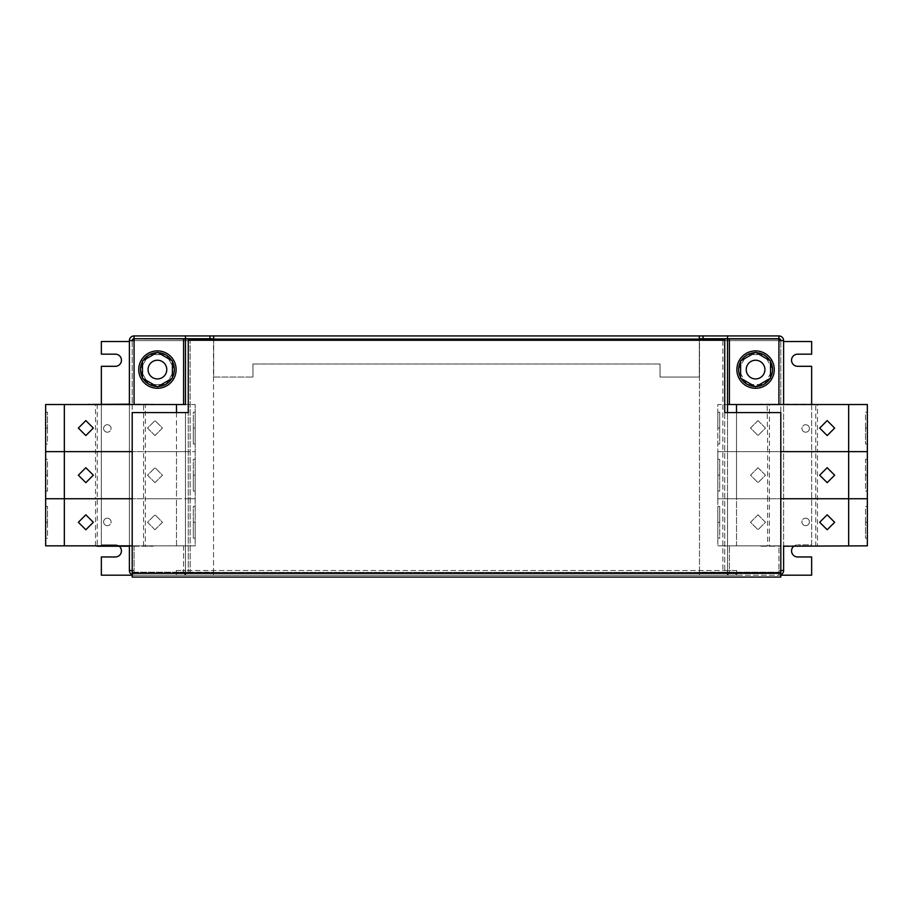 <?xml version="1.0" encoding="UTF-8"?>
<svg xmlns="http://www.w3.org/2000/svg" width="913" height="913" viewBox="0 0 913 913"><rect width="100%" height="100%" fill="white"/><g stroke="black" fill="none" stroke-linecap="round" stroke-linejoin="round"><path stroke-width="0.68" stroke-dasharray="4.57 3.42" d="M154.993 529.757L162.48 522.27L154.993 514.806L147.518 522.293L154.993 529.757L162.48 522.27L154.993 514.806L147.518 522.293L154.993 529.757M78.358 522.293L85.833 529.757L93.32 522.27M78.358 428.094L85.833 435.558L93.32 428.071M154.993 435.558L162.48 428.071L154.993 420.596L147.518 428.094L154.993 435.558L162.48 428.071L154.993 420.596L147.518 428.094L154.993 435.558M78.358 475.194L85.833 482.657L93.32 475.171M154.993 482.657L162.48 475.171L154.993 467.707L147.518 475.194L154.993 482.657L162.48 475.171L154.993 467.707L147.518 475.194L154.993 482.657M758.007 514.806L750.52 522.27L758.007 529.757L765.482 522.293L758.007 514.806L750.52 522.27L758.007 529.757L765.482 522.293L758.007 514.806M819.68 522.27L827.167 529.757L834.642 522.293M758.007 467.707L750.52 475.171L758.007 482.657L765.482 475.194L758.007 467.707L750.52 475.171L758.007 482.657L765.482 475.194L758.007 467.707M819.68 475.171L827.167 482.657L834.642 475.194M819.68 428.071L827.167 435.558L834.642 428.094M758.007 420.596L750.52 428.071L758.007 435.558L765.482 428.094L758.007 420.596L750.52 428.071L758.007 435.558L765.482 428.094L758.007 420.596M157.424 378.929A9.347 9.347 0 0 0 166.771 369.582A9.347 9.347 0 0 0 157.424 360.236A9.347 9.347 0 0 0 148.077 369.582A9.347 9.347 0 0 0 157.424 378.929M156.796 352.68L142.474 360.955L157.424 352.315L172.386 360.955L172.386 361.674A16.913 16.913 0 0 1 164.865 384.772A16.913 16.913 0 0 1 142.234 377.023A16.913 16.913 0 0 1 149.983 354.392A16.913 16.913 0 0 1 172.625 362.141A16.913 16.913 0 0 1 164.865 384.772A16.913 16.913 0 0 1 143.101 360.589A16.913 16.913 0 0 1 172.386 361.674L172.386 377.491A16.913 16.913 0 0 1 171.758 378.575L158.052 386.484A16.913 16.913 0 0 1 156.796 386.484L142.474 378.21L142.474 361.674A16.913 16.913 0 0 1 143.101 360.589L156.796 352.68A16.913 16.913 0 0 1 158.052 352.68L171.758 360.589A16.913 16.913 0 0 1 172.386 361.674L172.386 378.21L157.424 386.85L143.101 378.575A16.913 16.913 0 0 1 149.983 354.392A16.913 16.913 0 0 1 171.758 378.575A16.913 16.913 0 0 1 143.101 378.575L156.796 386.484M157.424 350.889A18.694 18.694 0 0 0 138.742 369.582A18.694 18.694 0 0 0 157.424 388.276A18.694 18.694 0 0 0 176.118 369.582A18.694 18.694 0 0 0 157.424 350.889A18.694 18.694 0 0 0 138.742 369.582A18.694 18.694 0 0 0 157.424 388.276A18.694 18.694 0 0 0 176.118 369.582A18.694 18.694 0 0 0 157.424 350.889M157.424 352.76A16.822 16.822 0 0 0 140.602 369.582A16.822 16.822 0 0 0 157.424 386.404A16.822 16.822 0 0 0 174.246 369.582A16.822 16.822 0 0 0 148.328 355.431A16.822 16.822 0 0 0 140.625 368.784L140.157 369.582L148.796 384.533L166.063 384.533L174.691 369.582L166.063 354.632L148.796 354.632L140.157 369.582L140.625 370.381A16.822 16.822 0 0 1 140.625 368.784L148.796 354.632L165.139 354.632A16.822 16.822 0 0 0 157.424 352.76M140.625 370.381A16.822 16.822 0 0 0 148.328 383.734L149.721 384.533A16.822 16.822 0 0 1 148.328 383.734L140.625 370.381M149.721 384.533A16.822 16.822 0 0 0 165.139 384.533L166.063 384.533L174.691 369.582L166.063 354.632L165.139 354.632A16.822 16.822 0 0 1 165.139 384.533L149.721 384.533M755.576 378.929A9.347 9.347 0 0 1 746.229 369.582A9.347 9.347 0 0 1 755.576 360.236A9.347 9.347 0 0 1 764.923 369.582A9.347 9.347 0 0 1 755.576 378.929M770.766 377.023A16.913 16.913 0 0 0 763.017 354.392A16.913 16.913 0 0 0 740.375 362.141A16.913 16.913 0 0 0 748.135 384.772A16.913 16.913 0 0 0 769.899 360.589A16.913 16.913 0 0 0 740.375 362.141A16.913 16.913 0 0 0 748.135 384.772A16.913 16.913 0 0 0 770.766 377.023A16.913 16.913 0 0 0 763.017 354.392A16.913 16.913 0 0 0 740.614 377.491L740.614 378.21L755.576 386.85L770.526 378.21L770.526 361.674A16.913 16.913 0 0 0 769.899 360.589L756.204 352.68A16.913 16.913 0 0 0 754.948 352.68L741.242 360.589A16.913 16.913 0 0 0 740.614 361.674L740.614 377.491A16.913 16.913 0 0 0 741.242 378.575L754.948 386.484A16.913 16.913 0 0 0 756.204 386.484L769.899 378.575A16.913 16.913 0 0 0 770.526 377.491L770.526 378.21L756.204 386.484A16.913 16.913 0 0 0 769.899 378.575L770.526 377.491A16.913 16.913 0 0 0 770.766 377.023M755.576 388.276A18.694 18.694 0 0 0 774.258 369.582A18.694 18.694 0 0 0 755.576 350.889A18.694 18.694 0 0 0 736.882 369.582A18.694 18.694 0 0 0 755.576 388.276A18.694 18.694 0 0 0 774.258 369.582A18.694 18.694 0 0 0 755.576 350.889A18.694 18.694 0 0 0 736.882 369.582A18.694 18.694 0 0 0 755.576 388.276M755.576 352.76A16.822 16.822 0 0 1 763.279 384.533A16.822 16.822 0 0 1 738.754 369.582A16.822 16.822 0 0 1 755.576 352.76A16.822 16.822 0 0 1 772.398 369.582A16.822 16.822 0 0 1 747.861 384.533L764.204 384.533L772.843 369.582L764.204 354.632L746.937 354.632L738.309 369.582L746.937 384.533L764.204 384.533L772.843 369.582L764.204 354.632L746.937 354.632L738.309 369.582L746.937 384.533L747.861 384.533A16.822 16.822 0 0 1 755.576 352.76M805.665 432.203A3.743 3.743 0 0 0 809.409 428.459A3.743 3.743 0 0 0 805.665 424.728A3.743 3.743 0 0 1 809.409 428.459A3.743 3.743 0 0 1 805.665 432.203A3.743 3.743 0 0 1 801.922 428.459A3.743 3.743 0 0 1 805.665 424.728A3.743 3.743 0 0 0 801.922 428.459A3.743 3.743 0 0 0 805.665 432.203M805.665 525.66A3.743 3.743 0 0 0 809.409 521.916A3.743 3.743 0 0 0 805.665 518.185A3.743 3.743 0 0 1 809.409 521.916A3.743 3.743 0 0 1 805.665 525.66A3.743 3.743 0 0 1 801.922 521.916A3.743 3.743 0 0 1 805.665 518.185A3.743 3.743 0 0 0 801.922 521.916A3.743 3.743 0 0 0 805.665 525.66M107.335 424.728A3.743 3.743 0 0 0 103.591 428.459A3.743 3.743 0 0 0 107.335 432.203A3.743 3.743 0 0 1 103.591 428.459A3.743 3.743 0 0 1 107.335 424.728A3.743 3.743 0 0 1 111.078 428.459A3.743 3.743 0 0 1 107.335 432.203A3.743 3.743 0 0 0 111.078 428.459A3.743 3.743 0 0 0 107.335 424.728M107.335 518.185A3.743 3.743 0 0 0 103.591 521.916A3.743 3.743 0 0 0 107.335 525.66A3.743 3.743 0 0 1 103.591 521.916A3.743 3.743 0 0 1 107.335 518.185A3.743 3.743 0 0 1 111.078 521.916A3.743 3.743 0 0 1 107.335 525.66A3.743 3.743 0 0 0 111.078 521.916A3.743 3.743 0 0 0 107.335 518.185M45.65 545.848L45.65 404.527L64.344 404.539L64.344 451.638L45.65 451.638L64.344 451.638L64.344 545.848L45.65 545.848M45.65 522.293L45.65 506.407L47.522 506.407L47.522 522.293L45.65 522.293L45.65 538.179L47.522 538.179L47.522 522.293L45.65 522.293L47.522 522.293L47.522 506.407L45.65 506.407M45.65 428.083L45.65 412.197L47.522 412.197L47.522 428.083L45.65 428.083L45.65 443.969L47.522 443.969L47.522 428.083L45.65 428.083L47.522 428.083L47.522 412.197L45.65 412.197M45.65 491.08L47.522 491.08L47.522 475.182L45.65 475.182L45.65 459.296L47.522 459.296L47.522 475.182L45.65 475.182L45.65 491.08L47.522 491.08L47.522 475.194L45.65 475.194M783.605 545.848L867.35 545.848L867.35 404.527L817.477 404.539L817.477 451.638L867.35 451.638L848.656 451.638L848.656 404.539M867.35 522.293L867.35 538.179L865.478 538.179L865.478 522.293L867.35 522.293L867.35 506.407L865.478 506.407L865.478 522.293L867.35 522.293L865.478 522.293L865.478 538.179L867.35 538.179M867.35 459.296L865.478 459.296L865.478 475.182L867.35 475.182L867.35 491.08L865.478 491.08L865.478 475.182L867.35 475.182L867.35 459.296L865.478 459.296L865.478 475.194L867.35 475.194M867.35 428.083L867.35 443.969L865.478 443.969L865.478 428.083L867.35 428.083L867.35 412.197L865.478 412.197L865.478 428.083L867.35 428.083L865.478 428.083L865.478 443.969L867.35 443.969M729.407 404.527L717.812 404.527L717.812 451.627L717.812 404.539L736.506 404.539L736.506 451.638L727.535 451.627L727.535 498.738L736.506 498.738L736.506 451.627L780.809 451.627L736.506 451.627L767.685 451.638L767.685 498.749L736.506 498.749L767.685 498.749L767.685 545.848L736.506 545.848L736.506 498.738L780.809 498.738L727.535 498.738L727.535 545.837L780.809 545.848L736.506 545.837L736.506 451.638L724.728 451.627L717.812 451.627L717.812 498.738L736.506 498.749L717.812 498.738L717.812 545.837L717.812 451.638L767.685 451.638L767.16 404.539L780.809 404.162L780.809 546.225L759.867 546.225L780.809 545.848L778.937 545.837L778.937 570.522L778.937 545.837L717.812 545.837L736.506 545.848L727.535 545.837L727.535 572.2L724.728 572.2L724.728 338.928L727.535 338.928L727.535 404.527L778.937 404.527L729.407 404.527L729.407 338.928L778.937 338.928L778.937 340.606L780.809 340.606L780.809 404.527L778.937 404.527L817.477 404.539M729.407 338.928L724.728 338.928L724.728 572.2L729.407 572.2L729.407 545.837L729.407 572.2L778.937 572.2L727.535 572.2L727.535 412.573M129.395 545.848L64.344 545.848M134.063 335.938A4.668 4.668 0 0 0 129.395 340.606L134.063 340.606L134.063 335.938L134.063 338.746L134.063 335.938L778.937 335.938L778.937 338.746L134.063 338.746A1.872 1.872 0 0 0 132.191 340.606L132.191 570.522L132.191 404.162L153.133 404.162L132.191 404.539L132.191 340.606L129.395 340.606L134.063 340.606L134.063 404.527L129.395 404.162L129.395 546.225M778.937 338.928L778.937 340.606L134.063 340.606L134.063 338.928L134.063 340.606L129.395 340.606L129.395 570.522A4.668 4.668 0 0 0 134.063 575.19A4.668 4.668 0 0 1 132.191 574.802M143.592 545.848L143.592 404.162L132.191 404.539L188.272 404.527L188.272 572.2L188.272 338.928L185.465 338.928L188.272 338.928L188.272 404.527L195.188 404.527L195.188 545.848L132.191 545.837L134.063 545.837L134.063 570.522L132.191 570.522A1.872 1.872 0 0 0 134.063 572.394A1.872 1.872 0 0 1 132.191 570.522L134.063 570.522L134.063 545.837L132.191 545.837L153.133 546.225L132.191 546.225L153.133 546.225L145.315 545.848L145.315 451.638L176.494 451.638L176.494 498.749L145.315 498.749L176.494 498.749L176.494 545.848L145.315 545.848M143.592 404.539L195.188 404.539L195.188 545.848L134.063 545.837L183.593 545.837L183.593 572.2L185.465 572.2L185.465 545.837L183.593 545.837L183.593 572.2L190.144 572.2L190.144 339.67L188.272 339.67L188.272 412.573L132.191 412.573L132.191 573.33L780.809 573.33L780.809 412.573L724.728 412.573L724.728 339.67L699.495 339.67L699.495 572.2L727.535 572.2L722.856 572.2L722.856 339.67M134.063 570.522L134.063 572.2L183.593 572.2L134.063 572.2L134.063 570.522M132.191 340.606L129.395 340.606L129.395 341.542L101.354 341.542L101.354 354.164L115.369 354.164A6.071 6.071 0 0 1 121.452 360.236A6.071 6.071 0 0 1 115.369 366.307L101.354 366.307L101.354 544.821L115.369 544.821L101.354 544.821L101.354 404.162M811.646 404.162L811.646 544.821L797.631 544.821L811.646 544.821L811.646 366.307L797.631 366.307A6.071 6.071 0 0 1 791.548 360.236A6.071 6.071 0 0 1 797.631 354.164L811.646 354.164L811.646 341.542L783.605 341.542L783.605 340.606A4.668 4.668 0 0 0 778.937 335.938L778.937 340.606L783.605 340.606L783.605 570.522A4.668 4.668 0 0 1 778.937 575.19L735.752 575.19L735.752 572.394L699.495 572.394L778.937 572.394A1.872 1.872 0 0 0 780.809 570.522A1.872 1.872 0 0 1 778.937 572.394L778.937 575.19A4.668 4.668 0 0 0 780.809 574.802M213.688 335.938L213.688 338.746L699.312 338.746L699.312 335.938M727.535 335.938L727.535 338.746M185.465 335.938L185.465 338.746M209.956 338.746L209.956 335.938M703.044 338.746L703.044 335.938M699.495 575.19L699.495 572.394L699.495 575.19L177.248 575.19L728.277 575.19L728.277 572.394L728.277 575.19L735.752 575.19L699.495 575.19L778.937 575.19L778.937 572.394L735.752 572.394L735.752 575.19L736.688 575.19L736.688 570.522L727.341 570.522L736.688 570.522L736.688 575.19L811.646 575.19L811.646 556.964L797.631 556.964A6.071 6.071 0 0 1 791.548 550.893A6.071 6.071 0 0 1 797.631 544.821A6.071 6.071 0 0 0 793.751 546.225M129.395 340.606L129.395 341.542M119.249 546.225A6.071 6.071 0 0 0 115.369 544.821A6.071 6.071 0 0 1 121.452 550.893A6.071 6.071 0 0 1 115.369 556.964L101.354 556.964L101.354 575.19L176.312 575.19L132.191 575.19L176.312 575.19L176.312 570.522L176.312 575.19L177.248 575.19L177.248 572.394L213.505 572.394L134.063 572.394L134.063 575.19L134.063 572.394L177.248 572.394L177.248 575.19L134.063 575.19L185.465 575.19L185.465 572.394L185.465 575.19L132.191 575.19L132.191 573.33M176.312 570.522L185.659 570.522L176.312 570.522M778.937 404.527L778.937 340.606L783.605 340.606L780.809 340.606A1.872 1.872 0 0 0 778.937 338.746L778.937 335.938M780.809 340.606L783.605 340.606L780.809 340.606L780.809 570.522L783.605 570.522M769.408 404.539L759.867 404.162L769.408 404.162L769.408 546.225L780.809 545.848L780.809 570.522L778.937 570.522L780.809 570.522M783.605 546.225L783.605 404.162L815.948 404.162M132.191 570.522L129.395 570.522M176.494 404.539L176.494 451.638L195.188 451.627L176.494 451.638L185.465 451.627L185.465 412.573L185.465 572.2L213.505 572.2L213.505 338.928L134.063 338.928M134.063 404.527L185.465 404.527M213.688 338.746L213.688 340.606L699.312 340.606L699.312 338.746M213.688 339.67L213.688 340.606L699.312 340.606L699.312 377.058L660.053 377.058L660.053 363.979L660.053 377.058L699.312 377.058L699.312 339.67M252.947 363.979L660.053 363.979L252.947 363.979L252.947 377.058L252.947 363.979M213.688 377.058L252.947 377.058L213.688 377.058L213.688 340.606L213.688 377.058M185.659 572.394L185.659 575.19L185.659 570.522L185.659 572.394L727.341 572.394L727.341 575.19L185.659 575.19L185.659 572.394L727.341 572.394L727.341 570.522L727.341 575.19L185.659 575.19M727.341 575.19L727.341 572.394M213.505 575.19L213.505 572.394L213.505 575.19L185.465 575.19M184.723 575.19L184.723 572.394L184.723 575.19M727.535 575.19L727.535 572.394L727.535 575.19L780.809 575.19L780.809 577.062L780.809 573.33M778.937 570.522L778.937 572.2L778.937 570.522M176.494 412.573L176.494 451.627L132.191 451.627L185.465 451.627L185.465 545.837L176.494 545.837L176.494 498.738L195.188 498.749L132.191 498.738L176.494 498.738L176.494 451.627L145.315 451.638L145.315 404.539M727.535 338.928L699.495 338.928L699.495 572.2L722.856 572.2L722.856 338.928M736.506 412.573L736.506 451.627L727.535 451.627L727.535 404.527M190.144 338.928L190.144 572.2L213.505 572.2L213.505 339.67L190.144 339.67M699.495 339.67L213.505 339.67M132.191 575.19L132.191 577.062L132.191 575.19M780.809 577.062L132.191 577.062M195.188 522.293L195.188 538.179L195.188 522.293L193.316 522.293L193.316 506.407L195.188 506.407L193.316 506.407L193.316 522.293L195.188 522.293L193.316 522.293L193.316 538.179L193.316 522.293M195.188 538.179L193.316 538.179L195.188 538.179M145.84 404.539L153.133 404.162L145.84 404.539M195.188 428.083L195.188 412.197L195.188 443.969L195.188 428.083L193.316 428.083L193.316 412.197L195.188 412.197L193.316 412.197L193.316 428.083L195.188 428.083L193.316 428.083L193.316 443.969L193.316 428.083M195.188 443.969L193.316 443.969L195.188 443.969M195.188 475.194L195.188 459.296L195.188 491.08L195.188 475.194L193.316 475.194L193.316 459.296L195.188 459.296L193.316 459.296L193.316 475.182L195.188 475.182L193.316 475.182L193.316 491.08L193.316 475.194M195.188 491.08L193.316 491.08L195.188 491.08M188.272 498.738L195.188 498.738L188.272 498.738M129.395 404.162L87.705 404.162L129.395 404.539M95.18 545.848L97.052 546.225L95.18 545.848M87.705 404.527L64.344 404.539M95.511 545.848L95.523 498.749L45.65 498.749L95.523 498.749L95.523 404.539M95.18 404.162L97.052 404.162L95.18 404.162M769.408 545.848L767.685 545.848M717.812 522.293L717.812 538.179L717.812 506.407L717.812 522.293L719.684 522.293L719.684 538.179L717.812 538.179L719.684 538.179L719.684 522.293L717.812 522.293L719.684 522.293L719.684 506.407L719.684 522.293M717.812 506.407L719.684 506.407L717.812 506.407M717.812 475.194L717.812 459.296L717.812 475.194L719.684 475.194L719.684 491.08L717.812 491.08L719.684 491.08L719.684 475.182L717.812 475.182L719.684 475.182L719.684 459.296L719.684 475.194M717.812 459.296L719.684 459.296L717.812 459.296M717.812 428.083L717.812 412.197L717.812 428.083L719.684 428.083L719.684 443.969L717.812 443.969L719.684 443.969L719.684 428.083L717.812 428.083L719.684 428.083L719.684 412.197L719.684 428.083M717.812 412.197L719.684 412.197L717.812 412.197M736.506 404.539L767.685 404.539M769.408 404.162L780.809 404.162L769.408 404.162M815.948 545.848L817.82 546.225L815.948 546.225M825.295 404.539L815.948 404.539M848.656 545.848L848.656 498.749L817.489 498.749L848.656 498.749L848.656 451.638L817.477 451.638L817.489 545.848M848.656 498.749L867.35 498.749L848.656 498.749M756.204 352.68L770.526 360.955L755.576 352.315L740.614 360.955L740.614 378.21L754.948 386.484A16.913 16.913 0 0 0 756.204 386.484M754.948 352.68L740.614 360.955L740.614 378.21L741.242 378.575A16.913 16.913 0 0 0 754.948 386.484M770.526 361.674L770.526 377.491L770.526 360.955L769.899 360.589M741.242 360.589L740.614 361.674M740.614 377.491A16.913 16.913 0 0 0 741.242 378.575M769.899 378.575A16.913 16.913 0 0 0 770.526 377.491M158.052 352.68L172.386 360.955L172.386 378.21L158.052 386.484M142.474 361.674L142.474 377.491L142.474 360.955L143.101 360.589M171.758 360.589L172.386 361.674M172.386 377.491L171.758 378.575M143.101 378.575A16.913 16.913 0 0 1 142.474 377.491M865.478 428.083L865.478 412.197L867.35 412.197M865.478 475.194L865.478 491.08L867.35 491.08M865.478 522.293L865.478 506.407L867.35 506.407M47.522 475.194L47.522 459.296L45.65 459.296M47.522 428.083L47.522 443.969L45.65 443.969M47.522 522.293L47.522 538.179L45.65 538.179M727.341 570.522L185.659 570.522L727.341 570.522M134.063 340.606L778.937 340.606M183.593 338.928L183.593 404.527M97.246 404.162L97.246 546.225M815.754 546.225L815.754 404.162"/><path stroke-width="1.37" d="M85.833 529.757L93.32 522.27L85.833 514.806L78.358 522.293L85.833 529.757M93.32 522.27L85.833 514.806L78.358 522.293M85.833 435.558L93.32 428.071L85.833 420.596L78.358 428.094L85.833 435.558M93.32 428.071L85.833 420.596L78.358 428.094M85.833 482.657L93.32 475.171L85.833 467.707L78.358 475.194L85.833 482.657M93.32 475.171L85.833 467.707L78.358 475.194M834.642 522.293L827.167 514.806L819.68 522.27L827.167 529.757L834.642 522.293L827.167 514.806L819.68 522.27M834.642 475.194L827.167 467.707L819.68 475.171L827.167 482.657L834.642 475.194L827.167 467.707L819.68 475.171M834.642 428.094L827.167 420.596L819.68 428.071L827.167 435.558L834.642 428.094L827.167 420.596L819.68 428.071M157.424 360.236A9.347 9.347 0 0 1 166.771 369.582A9.347 9.347 0 0 1 157.424 378.929A9.347 9.347 0 0 1 148.077 369.582A9.347 9.347 0 0 1 157.424 360.236M172.386 361.674A16.913 16.913 0 0 1 172.386 377.491M142.474 377.491A16.913 16.913 0 0 1 142.474 361.674M143.101 360.589A16.913 16.913 0 0 1 156.796 352.68M158.052 352.68A16.913 16.913 0 0 1 171.758 360.589M157.424 350.889A18.694 18.694 0 0 0 138.742 369.582A18.694 18.694 0 0 0 157.424 388.276A18.694 18.694 0 0 0 176.118 369.582A18.694 18.694 0 0 0 157.424 350.889M755.576 378.929A9.347 9.347 0 0 1 746.229 369.582A9.347 9.347 0 0 1 755.576 360.236A9.347 9.347 0 0 1 764.923 369.582A9.347 9.347 0 0 1 755.576 378.929M740.614 361.674A16.913 16.913 0 0 0 740.614 377.491M754.948 352.68A16.913 16.913 0 0 0 741.242 360.589M769.899 360.589A16.913 16.913 0 0 0 756.204 352.68M770.526 377.491A16.913 16.913 0 0 0 770.526 361.674M755.576 388.276A18.694 18.694 0 0 0 774.258 369.582A18.694 18.694 0 0 0 755.576 350.889A18.694 18.694 0 0 0 736.882 369.582A18.694 18.694 0 0 0 755.576 388.276M185.465 404.527L185.465 338.928L185.465 404.527L45.65 404.527L45.65 545.837L132.191 545.837L129.395 545.848L129.395 570.522L132.191 570.522M45.65 506.407L45.65 538.179M45.65 412.197L45.65 443.969M45.65 459.296L45.65 491.08M783.605 546.225L867.35 545.837L867.35 404.527L727.558 404.527M867.35 538.179L867.35 506.407M867.35 491.08L867.35 459.296M867.35 443.969L867.35 412.197M811.646 404.162L811.646 366.307L797.631 366.307A6.071 6.071 0 0 1 791.548 360.236A6.071 6.071 0 0 1 797.631 354.164L811.646 354.164L811.646 341.542L783.605 341.542L783.605 340.606L783.605 404.527L825.295 404.527M699.312 338.746L703.044 338.746L703.044 335.938L778.937 335.938A4.668 4.668 0 0 1 783.605 340.606L778.937 340.606L778.937 404.527M729.407 404.527L729.407 338.928L778.937 338.928L778.937 340.606M729.407 338.928L727.535 338.928L727.535 412.573M129.395 404.527L129.395 340.606A4.668 4.668 0 0 1 134.063 335.938L703.044 335.938M129.395 341.542L101.354 341.542L101.354 354.164L115.369 354.164A6.071 6.071 0 0 1 121.452 360.236A6.071 6.071 0 0 1 115.369 366.307L101.354 366.307L101.354 404.162M213.505 339.67L213.505 338.928L134.063 338.746L213.688 338.746M703.044 338.746L778.937 338.746L778.937 335.938M209.956 338.746L209.956 335.938M185.465 335.938L185.465 338.746M727.535 335.938L727.535 338.746M132.191 340.606A1.872 1.872 0 0 1 134.063 338.746L134.063 335.938M780.809 575.19L811.646 575.19L811.646 556.964L797.631 556.964A6.071 6.071 0 0 1 793.751 546.225M119.249 546.225A6.071 6.071 0 0 1 115.369 556.964L101.354 556.964L101.354 575.19L132.191 575.19M780.809 340.606A1.872 1.872 0 0 0 778.937 338.746L778.937 338.928M783.605 545.848L783.605 570.522A4.668 4.668 0 0 1 780.809 574.802M134.063 338.928L134.063 340.606L129.395 340.606M699.312 339.67L699.312 335.938M213.688 335.938L213.688 339.67M132.191 574.802A4.668 4.668 0 0 1 129.395 570.522M780.809 570.522L783.605 570.522M727.535 338.928L699.495 338.928L699.495 339.67M132.191 412.573L132.191 573.33L780.809 573.33L780.809 412.573L724.728 412.573L724.728 339.67L188.272 339.67L188.272 412.573L132.191 412.573M780.809 573.33L780.809 577.062L132.191 577.062L132.191 573.33M97.052 545.848L129.395 545.848M129.395 546.225L97.052 546.225M129.395 404.162L87.705 404.527M64.344 404.527L64.344 451.627L45.65 451.627L64.344 451.627L64.344 498.738L45.65 498.738L64.344 498.738L64.344 545.837M64.344 498.738L132.191 498.738L64.344 498.738M64.344 451.627L132.191 451.627L64.344 451.627M176.494 404.527L176.494 412.573M848.656 545.837L848.656 498.738L867.35 498.738L780.809 498.738L848.656 498.738L848.656 451.627L780.809 451.627L848.656 451.627L848.656 404.527M867.35 451.627L848.656 451.627L867.35 451.627M736.506 412.573L736.506 404.527M755.576 352.315L740.614 360.955L740.614 378.21L755.576 386.85L770.526 378.21L770.526 360.955L755.576 352.315M756.204 386.484A16.913 16.913 0 0 0 769.899 378.575M741.242 378.575A16.913 16.913 0 0 0 754.948 386.484M157.424 352.315L172.386 360.955L172.386 378.21L157.424 386.85L142.474 378.21L142.474 360.955L157.424 352.315M171.758 378.575A16.913 16.913 0 0 1 158.052 386.484M156.796 386.484A16.913 16.913 0 0 1 143.101 378.575M134.063 404.527L134.063 340.606M183.593 338.928L183.593 404.527M190.144 339.67L190.144 338.928M722.856 338.928L722.856 339.67"/></g></svg>
